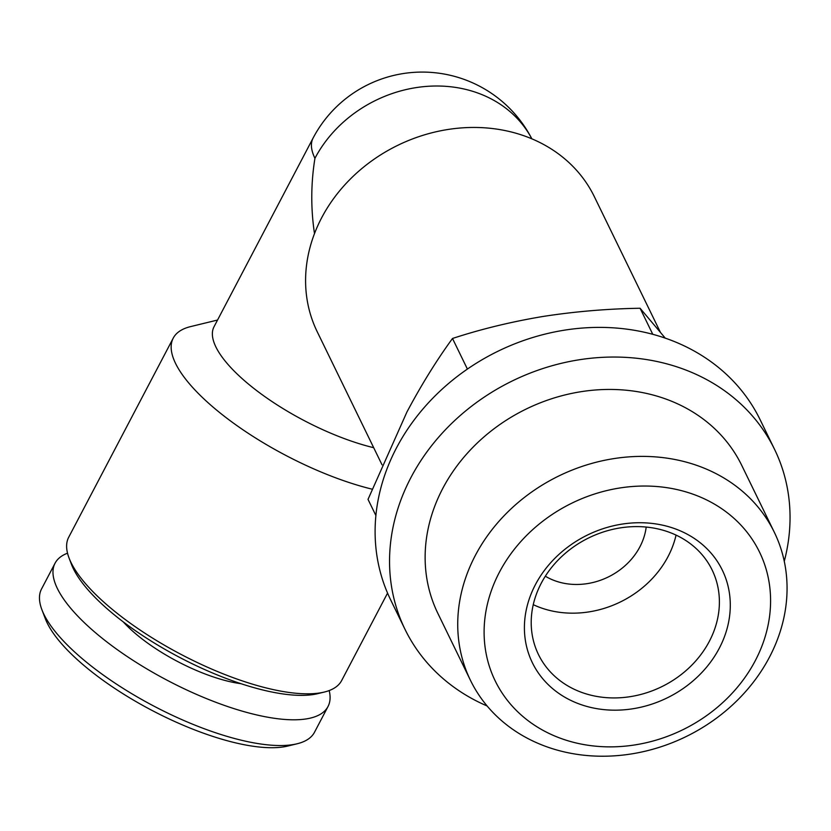<?xml version="1.0" encoding="UTF-8"?>
<svg xmlns="http://www.w3.org/2000/svg" width="831" height="831" viewBox="0 0 831 831"><rect width="100%" height="100%" fill="white"/><g stroke="black" fill="none" stroke-linecap="round" stroke-linejoin="round"><path stroke-width="1.25" d="M314.939 158.306A123.31 41.207 -152.3 0 1 313.09 138.071A123.31 123.31 0 0 1 531.84 138.829A123.31 105.807 154 0 0 476.288 92.49A123.31 105.807 154 0 0 314.939 158.306C310.887 183.412 310.732 208.498 314.492 233.563M660.344 332.182L594.352 196.698A154.14 132.264 154 0 0 397.862 145.28A154.14 132.264 154 0 0 317.193 331.683L382.021 464.799M784.267 561.278A205.527 176.349 154 0 0 774.565 449.374L760.126 419.717A205.527 176.349 154 0 0 498.133 351.16A205.527 176.349 154 0 0 390.58 599.702L405.019 629.358A205.527 176.349 154 0 0 487.132 705.986M774.565 449.374A205.527 176.349 154 0 0 512.571 380.816A205.527 176.349 154 0 0 405.019 629.358M774.336 532.307L741.73 465.36A169.005 145.02 154 0 0 526.293 408.987A169.005 145.02 154 0 0 437.854 613.361L470.45 680.309A169.005 145.02 154 0 0 548.356 747.339A169.005 145.02 154 0 0 734.666 702.912A169.005 145.02 154 0 0 774.336 532.307A169.005 145.02 154 0 0 558.899 475.934A169.005 145.02 154 0 0 470.45 680.309M562.93 739.143A147.014 126.146 154 0 0 770.358 593.417A147.014 126.146 154 0 0 548.73 516.83A147.014 126.146 154 0 0 562.93 739.143M581.046 704.626A105.662 90.662 154 0 0 730.127 599.899A105.662 90.662 154 0 0 570.845 544.856A105.662 90.662 154 0 0 581.046 704.626M652.782 334.332L640.078 308.249L665.288 338.175M375.872 515.5L368.019 499.379L406.91 412.041C421.442 384.743 436.639 360.228 452.5 338.477C480.983 329.138 511.127 321.805 542.934 316.476C574.907 311.532 607.284 308.789 640.078 308.249M467.406 369.078L452.5 338.477M373.701 447.701A123.31 41.207 -152.3 0 1 257.392 391.152A123.31 41.207 -152.3 0 1 214.034 326.728L313.09 138.071M372.018 489.147A154.14 51.512 -152.3 0 1 227.071 418.377A154.14 51.512 -152.3 0 1 173.232 338.124A154.14 51.512 -152.3 0 1 190.6 326.604L217.545 320.039M387.558 593.105L341.655 680.537A154.14 51.512 -152.3 0 1 324.298 692.057A154.14 51.512 -152.3 0 1 181.231 654.496A154.14 51.512 -152.3 0 1 69.077 558.068A154.14 51.512 -152.3 0 1 68.703 537.242L173.232 338.124M324.298 692.057L317.691 693.667A148.697 49.694 -152.3 0 1 179.693 657.435A148.697 49.694 -152.3 0 1 71.497 564.415L69.077 558.068M240.969 683.695A89.914 30.051 -152.3 0 1 123.279 621.9M329.18 690.561A154.14 51.512 -152.3 0 1 328.006 706.527A154.14 51.512 -152.3 0 1 167.592 680.485A154.14 51.512 -152.3 0 1 55.054 563.221A154.14 51.512 -152.3 0 1 67.529 553.197M328.006 706.527L314.502 732.256A154.14 51.512 -152.3 0 1 297.145 743.766A154.14 51.512 -152.3 0 1 154.078 706.215A154.14 51.512 -152.3 0 1 41.924 609.777A154.14 51.512 -152.3 0 1 41.55 588.95L55.054 563.221M297.145 743.766L287.806 746.041A146.433 48.936 -152.3 0 1 151.896 710.36A146.433 48.936 -152.3 0 1 45.352 618.752L41.924 609.777M545.323 576.195A64.226 55.106 154 0 0 555.877 581.098A64.226 55.106 154 0 0 646.196 527.062M533.253 604.667A96.573 82.871 154 0 0 541.708 608.095A96.573 82.871 154 0 0 676.06 535.112M582.988 692.857A96.573 82.871 154 0 0 689.45 667.47A96.573 82.871 154 0 0 712.125 569.983A96.573 82.871 154 0 0 589.013 537.771A96.573 82.871 154 0 0 538.478 654.558A96.573 82.871 154 0 0 582.988 692.857"/></g></svg>
